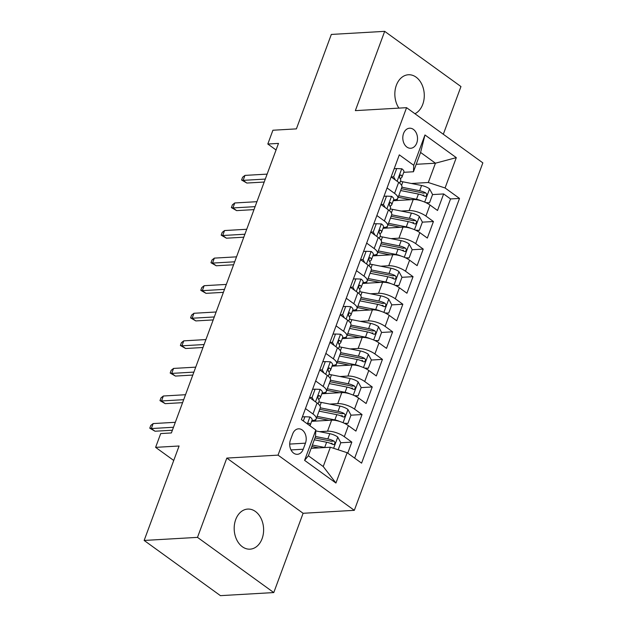 <?xml version="1.0" encoding="UTF-8"?>
<svg xmlns="http://www.w3.org/2000/svg" width="627" height="627" viewBox="0 0 627 627"><rect width="100%" height="100%" fill="white"/><g stroke="black" fill="none" stroke-linecap="round" stroke-linejoin="round"><path stroke-width="0.94" d="M414.941 113.73A20.08 14.703 86.7 0 0 422.755 104.348A20.08 14.703 86.7 0 0 421.752 84.167A20.08 14.703 86.7 0 0 408.404 74.754A20.08 14.703 86.7 0 0 396.366 85.248A20.08 14.703 86.7 0 0 398.913 108.118M235.705 519.571A20.08 14.703 86.7 0 0 236.708 539.753A20.08 14.703 86.7 0 0 250.055 549.166A20.08 14.703 86.7 0 0 262.094 538.671A20.08 14.703 86.7 0 0 261.091 518.49A20.08 14.703 86.7 0 0 247.743 509.077A20.08 14.703 86.7 0 0 235.705 519.571M403.561 133.465A10.04 7.352 86.7 0 0 404.062 143.559A10.04 7.352 86.7 0 0 410.74 148.262A10.04 7.352 86.7 0 0 416.759 143.011A10.04 7.352 86.7 0 0 416.257 132.924A10.04 7.352 86.7 0 0 409.58 128.214A10.04 7.352 86.7 0 0 403.561 133.465M443.313 134.264L460.963 86.55L384.68 31.35L331.33 34.43L296.391 128.88L272.917 130.236L267.815 144.022L276.052 149.978M354.326 510.331L482.853 162.871L406.57 107.672L278.043 455.131L354.326 510.331L303.107 513.286L226.825 458.086L197.497 537.37L273.78 592.57L303.107 513.286M273.78 592.57L220.43 595.65L144.147 540.45L179.087 446.001L155.614 447.357L173.734 460.469M197.497 537.37L144.147 540.45M347.758 453.149L351.833 442.121L340.759 442.764M332.13 443.258L330.421 443.36M311.635 421.328L331.605 420.176A12.548 4.381 20.3 0 1 348.393 425.647L355.917 431.094L362.038 414.549L350.955 415.184M342.326 415.685L340.626 415.787M321.839 393.748L341.809 392.596A12.548 4.381 -159.7 0 1 358.589 398.074L366.113 403.514L372.234 386.969L361.16 387.611M352.531 388.113L350.822 388.207M332.044 366.176L352.006 365.024A12.548 4.381 -159.7 0 1 368.794 370.494L376.318 375.941L382.439 359.396L371.356 360.031M362.727 360.533L361.027 360.635M342.24 338.596L362.21 337.444A12.548 4.381 -159.7 0 1 378.99 342.922L386.514 348.361L392.635 331.816L381.561 332.459M372.932 332.961L371.223 333.055M352.445 311.023L372.407 309.871A12.548 4.381 -159.7 0 1 389.195 315.342L396.719 320.789L402.84 304.244L391.757 304.887M383.128 305.38L381.428 305.482M362.641 283.443L382.611 282.291A12.548 4.381 -159.7 0 1 399.391 287.769L406.923 293.217L413.036 276.664L401.962 277.306M393.333 277.808L391.624 277.902M372.846 255.871L392.808 254.719A12.548 4.381 -159.7 0 1 409.596 260.189L417.12 265.636L423.241 249.091L412.158 249.734M403.529 250.228L401.829 250.33M383.042 228.291L403.012 227.139A12.548 4.381 -159.7 0 1 419.792 232.617L427.324 238.064L433.437 221.519L422.363 222.154M413.734 222.656L412.025 222.75M387.063 187.959L394.579 193.39A12.548 4.381 20.3 0 1 397.816 198.242A12.548 4.381 20.3 0 1 394.289 199.856L393.544 199.895M376.866 215.531L384.375 220.97A12.548 4.381 20.3 0 1 387.611 225.814A12.548 4.381 20.3 0 1 384.085 227.429L383.348 227.476M366.662 243.111L374.178 248.543A12.548 4.381 20.3 0 1 377.415 253.394A12.548 4.381 20.3 0 1 373.888 255.009L373.143 255.048M356.465 270.684L363.973 276.123A12.548 4.381 20.3 0 1 367.21 280.967A12.548 4.381 20.3 0 1 363.684 282.581L362.947 282.628M346.261 298.264L353.777 303.695A12.548 4.381 20.3 0 1 357.006 308.547A12.548 4.381 20.3 0 1 353.487 310.161L352.742 310.2M336.064 325.836L343.572 331.275A12.548 4.381 20.3 0 1 346.809 336.119A12.548 4.381 20.3 0 1 343.282 337.734L342.546 337.773M325.86 353.416L333.376 358.848A12.548 4.381 20.3 0 1 336.605 363.699A12.548 4.381 20.3 0 1 333.086 365.314L332.341 365.353M315.663 380.989L323.171 386.428A12.548 4.381 20.3 0 1 326.408 391.272A12.548 4.381 20.3 0 1 322.881 392.886L322.145 392.925M155.614 447.357L160.708 433.57L171.383 432.951L278.49 143.403L267.815 144.022M303.225 449.23L305.467 443.164A9.726 7.124 86.7 0 0 304.981 433.39A9.726 7.124 86.7 0 0 298.515 428.829A9.726 7.124 86.7 0 0 292.684 433.915L290.442 439.982A9.726 7.124 86.7 0 0 290.928 449.763A9.726 7.124 86.7 0 0 297.394 454.316A9.726 7.124 86.7 0 0 303.225 449.23L291.014 449.935M413.452 171.759L413.742 165.301L399.305 154.853L301.383 419.588L315.812 430.028L315.522 436.494L308.382 455.79L323.226 466.535L330.366 447.231L347.154 452.71L361.583 463.149L459.513 198.422L445.076 187.975L428.296 182.504L435.436 163.2L420.592 152.455L413.452 171.759L403.749 172.323M413.742 165.301L424.965 134.97L456.299 157.643L445.076 187.975M347.154 452.71L335.931 483.041L304.597 460.367L315.812 430.028M401.17 211.056L409.133 210.594A12.548 4.381 20.3 0 1 425.913 216.072L433.437 221.519M393.247 200.718L413.217 199.566L409.133 210.594M390.974 238.628L398.929 238.174A12.548 4.381 20.3 0 1 415.717 243.644L423.241 249.091M380.769 266.209L388.732 265.746A12.548 4.381 20.3 0 1 405.512 271.225L413.036 276.664M370.573 293.781L378.528 293.326A12.548 4.381 20.3 0 1 395.316 298.797L402.84 304.244M360.368 321.361L368.331 320.899A12.548 4.381 20.3 0 1 385.111 326.377L392.635 331.816M350.172 348.933L358.127 348.479A12.548 4.381 20.3 0 1 374.915 353.949L382.439 359.396M339.967 376.513L347.93 376.051A12.548 4.381 20.3 0 1 364.71 381.529L372.234 386.969M329.763 404.086L337.726 403.631A12.548 4.381 20.3 0 1 354.514 409.102L362.038 414.549M305.459 408.569L312.975 414A12.548 4.381 20.3 0 1 316.204 418.852A12.548 4.381 20.3 0 1 312.685 420.458L311.94 420.505M319.566 431.666L327.529 431.204A12.548 4.381 20.3 0 1 344.309 436.682L351.833 442.121M354.663 458.141L450.547 198.939L443.642 193.939L432.567 194.582M413.217 199.566A12.548 4.381 -159.7 0 1 429.997 205.037L437.521 210.484L443.642 193.939M309.542 397.534L317.05 402.973A12.548 4.381 20.3 0 1 320.287 407.816L316.204 418.852M326.408 391.272L330.492 380.244A12.548 4.381 -159.7 0 0 327.255 375.393L319.739 369.961M336.605 363.699L340.688 352.664A12.548 4.381 -159.7 0 0 337.451 347.82L329.943 342.381M349.662 328.415L367.422 331.926A8.316 2.9 20.3 0 1 373.504 334.105L374.601 334.285L375.659 333.149L375.636 331.91L374.734 330.79A8.316 2.9 -159.7 0 0 368.645 328.619L350.885 325.107A12.548 4.381 -159.7 0 0 347.656 320.24L340.14 314.809M359.859 300.842L377.626 304.354A8.316 2.9 20.3 0 1 383.708 306.525L384.806 306.713L385.864 305.576L385.84 304.338L384.931 303.217A8.316 2.9 -159.7 0 0 378.849 301.038L361.081 297.527A12.548 4.381 -159.7 0 0 357.852 292.668L350.344 287.229M367.21 280.967L371.294 269.939A12.548 4.381 -159.7 0 0 368.057 265.088L360.541 259.656M380.26 245.69L398.027 249.201A8.316 2.9 20.3 0 1 404.109 251.372L405.207 251.56L406.265 250.424L406.241 249.185L405.332 248.065A8.316 2.9 -159.7 0 0 399.25 245.894L381.482 242.375A12.548 4.381 -159.7 0 0 378.253 237.515L370.745 232.076M390.464 218.11L408.224 221.621A8.316 2.9 20.3 0 1 414.306 223.8L415.403 223.98L416.461 222.844L416.438 221.605L415.536 220.485A8.316 2.9 -159.7 0 0 409.447 218.314L391.687 214.802A12.548 4.381 -159.7 0 0 388.458 209.935L380.942 204.504M397.816 198.242L401.891 187.207A12.548 4.381 -159.7 0 0 398.654 182.363L391.146 176.924M311.141 448.344L330.366 447.231M226.825 458.086L278.043 455.131M384.68 31.35L355.352 110.634L406.57 107.672M416.21 164.305L435.436 163.2L456.299 157.643M411.375 183.476L428.296 182.504M423.93 195.075L422.23 195.177M450.547 198.939L459.513 198.422M308.382 455.79L304.597 460.367M323.226 466.535L335.931 483.041M424.965 134.97L420.592 152.455M303.335 420.999L304.902 416.743L310.051 416.971A8.316 2.9 20.3 0 1 312.089 420.106L310.153 425.349A8.316 2.9 -159.7 0 0 309.393 423.343L308.288 423.343L307.755 424.197M309.887 425.741A8.316 2.9 -159.7 0 0 310.153 425.349M173.483 427.261L151.319 428.547L155.026 431.227L149.775 428.194L151.319 428.547L153.153 423.578L175.325 422.3M155.026 431.227L172.386 430.224M149.775 428.194L150.793 425.443L153.153 423.578M304.902 416.743L302.379 416.892M338.165 449.771L340.782 442.701L337.679 436.964A8.316 2.9 -159.7 0 0 329.786 433.68L315.773 430.914M325.021 447.537A8.316 2.9 -159.7 0 0 324.684 447.474L312.364 445.037M318.853 447.897L311.823 446.502M314.299 439.793L326.62 442.231A8.316 2.9 20.3 0 1 332.702 444.402L333.799 444.59L334.857 443.454L334.834 442.215L333.925 441.094A8.316 2.9 -159.7 0 0 327.843 438.924L315.522 436.486M314.981 437.959L328.995 440.726A4.232 1.481 20.3 0 1 330.86 441.275L333.925 441.094M309.605 397.581L312.05 397.44L315.107 389.171L320.248 389.391A8.316 2.9 20.3 0 1 322.294 392.533L320.35 397.769A8.316 2.9 -159.7 0 0 319.598 395.77L319.041 395.535M312.05 397.44L313.743 400.575M318.61 399.36L319.974 398.27A8.316 2.9 -159.7 0 0 320.35 397.769M318.414 395.833L319.598 395.77C317.944 395.7 317.536 396.805 318.367 399.078A8.316 2.9 20.3 0 1 319.127 401.076L318.116 403.812M183.687 399.689L161.515 400.966L165.23 403.655L159.971 400.622L161.515 400.966L163.349 396.005L185.521 394.72M165.23 403.655L182.59 402.652M159.971 400.622L160.998 397.863L163.349 396.005M315.107 389.171L312.583 389.312M319.801 370.008L322.247 369.867L325.303 361.591L330.453 361.818A8.316 2.9 20.3 0 1 332.49 364.953L330.554 370.196A8.316 2.9 -159.7 0 0 329.794 368.19L329.238 367.955M322.247 369.867L323.94 373.002M328.807 371.78L330.178 370.698A8.316 2.9 -159.7 0 0 330.554 370.196M328.619 368.261L329.794 368.19C328.148 368.12 327.741 369.225 328.572 371.498A8.316 2.9 20.3 0 1 329.332 373.504L328.321 376.231M193.884 372.109L171.72 373.394L175.427 376.075L170.176 373.041L171.72 373.394L173.554 368.425L195.726 367.148M175.427 376.075L192.795 375.071M170.176 373.041L171.195 370.291L173.554 368.425M325.303 361.591L322.78 361.74M330.006 342.428L332.451 342.287L335.508 334.019L340.649 334.238A8.316 2.9 20.3 0 1 342.695 337.381L340.751 342.616A8.316 2.9 -159.7 0 0 339.999 340.618L339.442 340.383M332.451 342.287L334.144 345.422M339.011 344.207L340.375 343.118A8.316 2.9 -159.7 0 0 340.751 342.616M338.823 340.68L339.999 340.618C338.353 340.547 337.937 341.652 338.768 343.925A8.316 2.9 20.3 0 1 339.528 345.924L338.517 348.659M204.088 344.536L181.916 345.814L185.631 348.502L180.38 345.469L181.916 345.814L183.75 340.853L205.922 339.575M185.631 348.502L202.991 347.499M180.38 345.469L181.399 342.71L183.75 340.853M335.508 334.019L332.984 334.16M340.202 314.856L342.648 314.715L345.712 306.438L350.854 306.666A8.316 2.9 20.3 0 1 352.891 309.801L350.955 315.044A8.316 2.9 -159.7 0 0 350.195 313.038L349.639 312.802M342.648 314.715L344.341 317.85M349.208 316.627L350.579 315.546A8.316 2.9 -159.7 0 0 350.955 315.044M349.02 313.108L350.195 313.038C348.549 312.967 348.142 314.072 348.973 316.345A8.316 2.9 20.3 0 1 349.733 318.351L348.722 321.079M214.285 316.956L192.121 318.242L195.828 320.922L190.577 317.897L192.121 318.242L193.955 313.273L216.127 311.995M195.828 320.922L213.196 319.919M190.577 317.897L191.596 315.138L193.955 313.273M345.712 306.438L343.181 306.587M344.247 423.241L347.922 423.397L350.979 415.129L347.875 409.384A8.316 2.9 -159.7 0 0 339.983 406.108L321.267 402.409A24.006 8.378 -159.7 0 0 318.79 401.978M339.756 421.477A8.316 2.9 -159.7 0 0 334.881 419.894L317.121 416.383M329.057 420.317L317.317 417.997A19.923 6.96 -159.7 0 0 316.572 417.856M347.922 423.397L344.881 423.546M313.923 420.309A9.883 3.449 20.3 0 1 314.542 421.156M319.739 409.313A19.923 6.96 20.3 0 1 320.475 409.455L339.191 413.154A4.232 1.481 20.3 0 1 341.057 413.695L344.129 413.522A8.316 2.9 -159.7 0 0 338.047 411.343L320.279 407.832M319.057 411.147L336.824 414.659A8.316 2.9 20.3 0 1 342.906 416.83L344.004 417.018L345.062 415.873L345.038 414.643L344.129 413.522M354.443 395.661L358.119 395.825L361.183 387.549L358.08 381.812A8.316 2.9 -159.7 0 0 350.187 378.528L331.471 374.828A24.006 8.378 -159.7 0 0 328.995 374.405M349.952 393.897A8.316 2.9 -159.7 0 0 345.085 392.322L327.318 388.811M339.254 392.745L327.521 390.425A19.923 6.96 -159.7 0 0 326.777 390.284M358.119 395.825L355.078 395.974M324.12 392.737A9.883 3.449 20.3 0 1 324.739 393.584M329.935 381.733A19.923 6.96 20.3 0 1 330.68 381.874L349.396 385.574A4.232 1.481 20.3 0 1 351.261 386.122L354.333 385.942A8.316 2.9 -159.7 0 0 348.244 383.771L330.484 380.26M329.261 383.567L347.021 387.078A8.316 2.9 20.3 0 1 353.103 389.257L354.2 389.438L355.258 388.301L355.235 387.063L354.333 385.942M364.648 368.088L368.323 368.245L371.38 359.976L368.276 354.231A8.316 2.9 -159.7 0 0 360.384 350.955L341.668 347.256A24.006 8.378 -159.7 0 0 339.199 346.833M360.157 366.325A8.316 2.9 -159.7 0 0 355.282 364.742L337.522 361.23M349.458 365.165L337.718 362.845A19.923 6.96 -159.7 0 0 336.973 362.704M368.323 368.245L365.282 368.394M334.324 365.157A9.883 3.449 20.3 0 1 334.943 366.003M340.14 354.161A19.923 6.96 20.3 0 1 340.884 354.302L359.592 358.001A4.232 1.481 20.3 0 1 361.458 358.542L364.53 358.37A8.316 2.9 -159.7 0 0 358.448 356.191L340.68 352.68M339.458 355.995L357.225 359.506A8.316 2.9 20.3 0 1 363.307 361.677L364.405 361.865L365.463 360.721L365.439 359.49L364.53 358.37M374.844 340.508L378.52 340.673L381.584 332.396L378.481 326.659A8.316 2.9 -159.7 0 0 370.588 323.375L351.872 319.676A24.006 8.378 -159.7 0 0 349.396 319.253M370.353 338.745A8.316 2.9 -159.7 0 0 365.486 337.169L347.719 333.658M359.655 337.592L347.922 335.273A19.923 6.96 -159.7 0 0 347.178 335.132M378.52 340.673L375.479 340.822M344.521 337.585A9.883 3.449 20.3 0 1 345.14 338.431M350.336 326.581A19.923 6.96 20.3 0 1 351.081 326.722L369.797 330.421A4.232 1.481 20.3 0 1 371.662 330.97L374.734 330.79M350.407 287.276L352.852 287.135L355.909 278.866L361.05 279.086A8.316 2.9 20.3 0 1 363.096 282.228L361.152 287.464A8.316 2.9 -159.7 0 0 360.4 285.465L359.843 285.23M352.852 287.135L354.545 290.27M359.412 289.055L360.776 287.965A8.316 2.9 -159.7 0 0 361.152 287.464M359.224 285.528L360.4 285.465C358.754 285.395 358.346 286.5 359.169 288.773A8.316 2.9 20.3 0 1 359.929 290.771L358.918 293.507M224.49 289.384L202.317 290.662L206.032 293.35L200.781 290.317L202.317 290.662L204.159 285.7L226.323 284.423M206.032 293.35L223.392 292.347M200.781 290.317L201.8 287.558L204.159 285.7M355.909 278.866L353.385 279.007M385.049 312.936L388.724 313.092L391.781 304.824L388.677 299.079A8.316 2.9 -159.7 0 0 380.785 295.803L362.069 292.104A24.006 8.378 -159.7 0 0 359.6 291.68M380.558 311.172A8.316 2.9 -159.7 0 0 375.683 309.589L357.923 306.078M369.859 310.02L358.119 307.692A19.923 6.96 -159.7 0 0 357.374 307.559M388.724 313.092L385.683 313.241M354.725 310.004A9.883 3.449 20.3 0 1 355.344 310.851M360.541 299.008A19.923 6.96 20.3 0 1 361.285 299.15L379.993 302.849A4.232 1.481 20.3 0 1 381.859 303.397L384.931 303.217M360.603 259.703L363.049 259.562L366.113 251.286L371.255 251.513A8.316 2.9 20.3 0 1 373.292 254.648L371.356 259.892A8.316 2.9 -159.7 0 0 370.596 257.885L370.04 257.65M363.049 259.562L364.742 262.697M369.609 261.475L370.98 260.393A8.316 2.9 -159.7 0 0 371.356 259.892M369.421 257.956L370.596 257.885C368.95 257.822 368.543 258.92 369.374 261.193A8.316 2.9 20.3 0 1 370.134 263.199L369.123 265.926M234.686 261.804L212.522 263.089L216.229 265.77L210.978 262.744L212.522 263.089L214.356 258.12L236.528 256.843M216.229 265.77L233.597 264.766M210.978 262.744L211.997 259.986L214.356 258.12M366.113 251.286L363.582 251.435M395.245 285.356L398.921 285.52L401.985 277.244L398.882 271.507A8.316 2.9 -159.7 0 0 390.989 268.223L372.273 264.523A24.006 8.378 -159.7 0 0 369.797 264.1M390.754 283.592A8.316 2.9 -159.7 0 0 385.887 282.017L368.12 278.506M380.056 282.44L368.323 280.12A19.923 6.96 -159.7 0 0 367.579 279.979M398.921 285.52L395.88 285.669M364.93 282.432A9.883 3.449 20.3 0 1 365.549 283.279M370.737 271.428A19.923 6.96 20.3 0 1 371.482 271.569L390.198 275.269A4.232 1.481 20.3 0 1 392.063 275.817L395.135 275.637A8.316 2.9 -159.7 0 0 389.046 273.466L371.286 269.955M370.063 273.262L387.823 276.773A8.316 2.9 20.3 0 1 393.905 278.952L395.002 279.133L396.06 277.996L396.037 276.758L395.135 275.637M370.808 232.123L373.253 231.982L376.31 223.714L381.451 223.941A8.316 2.9 20.3 0 1 383.497 227.076L381.553 232.311A8.316 2.9 -159.7 0 0 380.801 230.313L380.244 230.078M373.253 231.982L374.946 235.117M379.813 233.902L381.177 232.813A8.316 2.9 -159.7 0 0 381.553 232.311M379.625 230.375L380.801 230.313C379.155 230.242 378.747 231.347 379.578 233.62A8.316 2.9 20.3 0 1 380.33 235.619L379.319 238.354M244.891 234.232L222.718 235.509L226.433 238.197L221.182 235.164L222.718 235.509L224.56 230.548L246.725 229.27M226.433 238.197L243.793 237.194M221.182 235.164L222.201 232.405L224.56 230.548M376.31 223.714L373.786 223.855M405.45 257.783L409.125 257.94L412.182 249.671L409.078 243.927A8.316 2.9 -159.7 0 0 401.186 240.65L382.47 236.951A24.006 8.378 -159.7 0 0 380.001 236.528M400.959 256.02A8.316 2.9 -159.7 0 0 396.084 254.437L378.324 250.925M390.26 254.868L378.52 252.54A19.923 6.96 -159.7 0 0 377.775 252.407M409.125 257.94L406.084 258.089M375.126 254.852A9.883 3.449 20.3 0 1 375.745 255.698M380.942 243.856A19.923 6.96 20.3 0 1 381.686 243.997L400.394 247.696A4.232 1.481 20.3 0 1 402.26 248.245L405.332 248.065M381.004 204.551L383.45 204.41L386.514 196.133L391.656 196.361A8.316 2.9 20.3 0 1 393.693 199.496L391.757 204.739A8.316 2.9 -159.7 0 0 390.997 202.733L390.441 202.497M383.45 204.41L385.143 207.545M390.01 206.322L391.381 205.241A8.316 2.9 -159.7 0 0 391.757 204.739M389.822 202.803L390.997 202.733C389.351 202.67 388.944 203.767 389.775 206.04A8.316 2.9 20.3 0 1 390.535 208.046L389.524 210.774M255.087 206.651L232.923 207.937L236.63 210.617L231.379 207.592L232.923 207.937L234.757 202.968L256.929 201.69M236.63 210.617L253.998 209.622M231.379 207.592L232.398 204.833L234.757 202.968M386.514 196.133L383.983 196.282M415.646 230.203L419.322 230.368L422.386 222.091L419.283 216.354A8.316 2.9 -159.7 0 0 411.39 213.078L392.674 209.371A24.006 8.378 -159.7 0 0 390.198 208.948M411.155 228.44A8.316 2.9 -159.7 0 0 406.288 226.864L388.521 223.353M400.457 227.287L388.724 224.968A19.923 6.96 -159.7 0 0 387.98 224.827M419.322 230.368L416.281 230.517M385.331 227.28A9.883 3.449 20.3 0 1 385.95 228.126M391.138 216.276A19.923 6.96 20.3 0 1 391.883 216.417L410.599 220.116A4.232 1.481 20.3 0 1 412.464 220.665L415.536 220.485M391.209 176.971L393.654 176.83L396.711 168.561L401.852 168.788A8.316 2.9 20.3 0 1 403.898 171.923L401.954 177.159A8.316 2.9 -159.7 0 0 401.202 175.16L400.645 174.925M393.654 176.83L395.347 179.965M400.214 178.75L401.578 177.66A8.316 2.9 -159.7 0 0 401.954 177.159M400.026 175.223L401.202 175.16C399.556 175.09 399.148 176.195 399.979 178.468A8.316 2.9 20.3 0 1 400.731 180.474L399.72 183.202M265.292 179.079L243.119 180.357L246.834 183.045L241.583 180.012L243.119 180.357L244.961 175.395L267.126 174.118M246.834 183.045L264.194 182.042M241.583 180.012L242.602 177.253L244.961 175.395M396.711 168.561L394.187 168.702M425.851 202.631L429.526 202.787L432.583 194.519L429.479 188.774A8.316 2.9 -159.7 0 0 421.587 185.498L402.871 181.799A24.006 8.378 -159.7 0 0 400.402 181.375M421.36 200.867A8.316 2.9 -159.7 0 0 416.485 199.284L398.725 195.773M410.661 199.715L398.921 197.395A19.923 6.96 -159.7 0 0 398.176 197.254M429.526 202.787L426.485 202.936M395.527 199.7A9.883 3.449 20.3 0 1 396.146 200.554M401.343 188.703A19.923 6.96 20.3 0 1 402.087 188.845L420.803 192.544A4.232 1.481 20.3 0 1 422.661 193.092L425.733 192.912A8.316 2.9 -159.7 0 0 419.651 190.741L401.883 187.23M400.661 190.537L418.428 194.049A8.316 2.9 20.3 0 1 424.51 196.22L425.608 196.408L426.666 195.271L426.642 194.033L425.733 192.912M403.012 227.139L398.929 238.174M392.808 254.719L388.732 265.746M382.611 282.291L378.528 293.326M372.407 309.871L368.331 320.899M362.21 337.444L358.127 348.479M352.006 365.024L347.93 376.051M341.809 392.596L337.726 403.631M331.605 420.176L327.529 431.204M348.393 425.647L344.309 436.682M429.997 205.037L425.913 216.072M419.792 232.617L415.717 243.644M409.596 260.189L405.512 271.225M399.391 287.769L395.316 298.797M389.195 315.342L385.111 326.377M378.99 342.922L374.915 353.949M368.794 370.494L364.71 381.529M358.589 398.074L354.514 409.102M317.05 402.973L312.975 414M327.255 375.393L323.171 386.428M337.451 347.82L333.376 358.848M347.656 320.24L343.572 331.275M357.852 292.668L353.777 303.695M368.057 265.088L363.973 276.123M378.253 237.515L374.178 248.543M388.458 209.935L384.375 220.97M398.654 182.363L394.579 193.39M289.698 444.081L305.467 443.164M309.918 416.963L307.355 423.907M308.218 423.413L309.393 423.343M333.619 448.289L337.757 437.105M327.843 438.924L329.786 433.68M324.684 447.474L326.62 442.231M320.123 389.391L315.506 401.852M330.319 361.81L325.711 374.28M340.524 334.238L335.907 346.7M350.72 306.658L346.112 319.127M343.079 422.708L347.954 409.525M319.974 405.912L321.267 402.409M338.047 411.343L339.983 406.108M334.881 419.894L336.824 414.659M353.275 395.135L358.158 381.953M330.17 378.34L331.471 374.828M348.244 383.771L350.187 378.528M345.085 392.322L347.021 387.078M363.48 367.555L368.355 354.373M340.375 350.759L341.668 347.256M358.448 356.191L360.384 350.955M355.282 364.742L357.225 359.506M373.684 339.983L378.559 326.8M350.571 323.187L351.872 319.676M368.645 328.619L370.588 323.375M365.486 337.169L367.422 331.926M360.925 279.086L356.308 291.547M383.881 312.403L388.756 299.228M360.776 295.607L362.069 292.104M378.849 301.038L380.785 295.803M375.683 309.589L377.626 304.354M371.121 251.505L366.513 263.975M394.085 284.83L398.96 271.648M370.972 268.035L372.273 264.523M389.046 273.466L390.989 268.223M385.887 282.017L387.823 276.773M381.326 223.933L376.717 236.403M404.282 257.258L409.157 244.075M381.177 240.454L382.47 236.951M399.25 245.894L401.186 240.65M396.084 254.437L398.027 249.201M391.522 196.353L386.914 208.822M414.486 229.678L419.361 216.495M391.373 212.882L392.674 209.371M409.447 218.314L411.39 213.078M406.288 226.864L408.224 221.621M401.727 168.781L397.118 181.25M424.683 202.106L429.558 188.923M401.578 185.302L402.871 181.799M419.651 190.741L421.587 185.498M416.485 199.284L418.428 194.049M350.893 325.092L346.809 336.119M361.089 297.512L357.006 308.547M381.49 242.359L377.415 253.394M391.695 214.787L387.611 225.814M315.35 421.109L316.094 419.087M325.546 393.537L326.299 391.507M335.751 365.956L336.495 363.934M345.947 338.384L346.7 336.354M356.152 310.804L356.896 308.782M366.348 283.232L367.101 281.202M376.553 255.659L377.297 253.629M386.749 228.079L387.502 226.049M396.954 200.507L397.706 198.477"/></g></svg>

